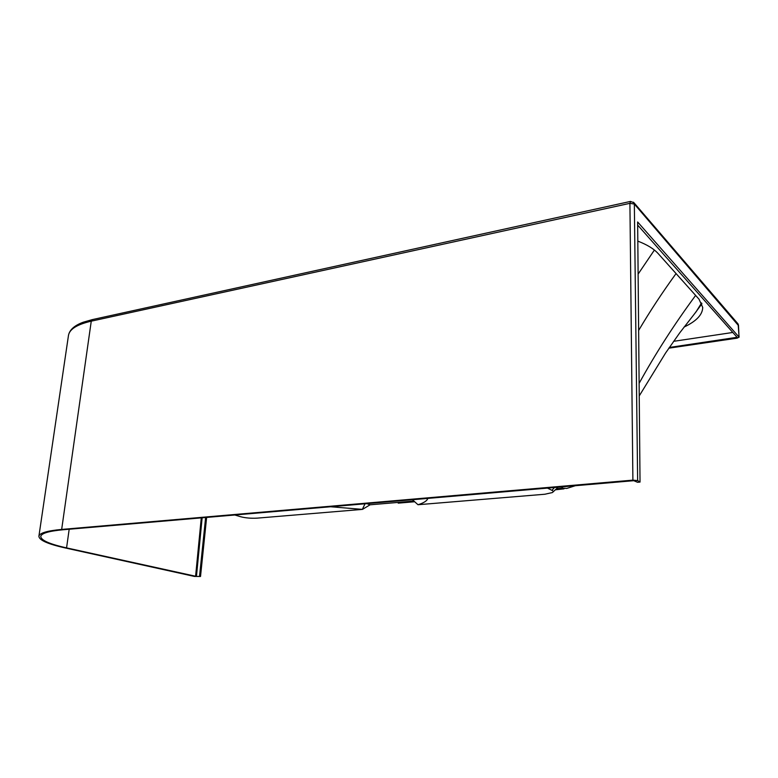 <?xml version="1.0" encoding="UTF-8"?>
<svg xmlns="http://www.w3.org/2000/svg" width="778" height="778" viewBox="0 0 778 778"><rect width="100%" height="100%" fill="white"/><g stroke="black" fill="none" stroke-linecap="round" stroke-linejoin="round"><path stroke-width="1.17" d="M69.184 529.235L66.568 547.887C49.539 544.085 40.933 540.263 40.757 536.431C41.36 533.309 48.8 531.082 63.076 529.76L633.788 480.687L637.552 482.282L640.031 482.068L637.639 221.973L739.1 337.166L737.038 338.167L668.817 348.184M640.031 482.068L637.639 480.6L632.893 480.133L61.666 529.429C47.108 530.781 39.513 533.056 38.9 536.246C39.085 540.175 47.905 544.085 65.362 547.975L194.442 576.43L200.52 576.488L196.445 576.43L202.134 517.798M66.568 547.887L196.445 576.43M669.313 347.465L737.097 337.292L637.668 225.095M199.538 576.274L205.625 517.496M206.627 517.419L200.52 576.488M739.003 336.942L738.487 325.136L737.807 323.648M630.598 201.405L629.917 203.33L634.342 204.04L738.507 325.603M68.493 335.347C69.543 329.162 77.139 324.436 91.259 321.168L629.917 203.33L632.893 480.133M701.581 302.953L696.174 311.677L679.739 332.828L665.598 352.988L639.244 395.905M366.876 503.638L370.075 504.805L413.945 501.061M556.348 488.856L561.667 488.156L562.864 486.785M561.667 488.156L566.802 488.438M553.051 491.939L558.166 487.184M427.842 498.397C427.103 500.818 423.825 502.928 417.99 504.728L544.795 494.244L552.38 492.562C553.518 491.832 553.372 491.093 551.962 490.354L554.471 487.505M547.498 488.107L551.962 490.354M417.99 504.728L412.447 499.719M330.631 506.75L362.47 509.386L257.158 518.138C251.1 518.469 245.576 518.002 240.577 516.718L234.791 514.997M370.075 504.805L362.47 509.386M362.354 509.347L365.028 503.794M673.583 341.328L732.837 332.459M637.814 241.122C647.111 244.681 653.919 248.853 658.217 253.638L699.033 299.219L702.719 307.436C702.583 314.691 696.359 321.226 684.066 327.052M701.931 303.741L695.299 312.766L701.931 303.741M637.639 480.6L634.342 204.04L633.506 202.202M736.513 337.574L736.465 336.543M92.64 319.544L91.259 321.168L61.666 529.429M654.395 250.059L638.116 274.109M676.063 273.564C662.457 292.295 649.98 311.258 638.641 330.446M695.629 295.416C674.332 324.27 655.494 353.582 639.127 383.35M195.589 576.372L201.278 517.876M739.1 337.166L738.128 324.018L633.934 202.688L630.394 201.444L92.29 319.622L83.275 322.209C74.523 325.399 69.602 329.784 68.483 335.347L38.9 536.246M566.977 488.36L575.331 485.715M398.21 503.142L414.693 501.742M555.327 489.809L563.982 488.856"/></g></svg>
